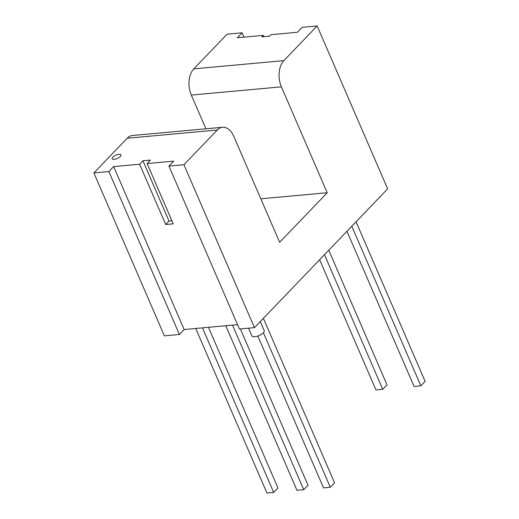 <?xml version="1.0" encoding="UTF-8"?>
<svg xmlns="http://www.w3.org/2000/svg" width="519" height="519" viewBox="0 0 519 519"><rect width="100%" height="100%" fill="white"/><g stroke="black" fill="none" stroke-linecap="round" stroke-linejoin="round"><path stroke-width="0.78" d="M317.154 25.95L283.854 60.639L193.788 68.858L227.095 34.163L242.101 32.794L237.345 37.751L263.315 35.383L261.887 36.868L269.393 36.187L270.821 34.695L297.387 32.275L302.142 27.319L317.154 25.95L387.654 188.871L254.446 327.638L239.434 329.007L168.934 166.086L173.69 161.13L147.124 163.55L173.21 223.832L165.704 224.519L169.038 221.049L142.952 160.767L150.452 160.086L147.124 163.55M237.553 324.654L184.154 329.526L179.399 334.483L164.387 335.851L93.881 172.931L127.187 138.242A19.119 11.762 84.8 0 1 132.501 135.491L222.56 127.278A19.119 11.762 84.8 0 0 217.247 130.022L183.947 164.718L168.934 166.086M193.788 68.858A19.119 11.762 84.8 0 0 191.323 95.061L205.926 128.796M179.399 334.483L108.893 171.562L93.881 172.931M243.988 37.147L242.101 32.794M184.154 329.526L113.655 166.605L108.893 171.562M113.655 166.605L139.617 164.238L165.704 224.519M263.879 36.687L263.315 35.383M254.446 327.638L183.947 164.718M283.854 60.639A19.119 11.762 84.8 0 0 281.389 86.848L327.217 192.744L279.637 242.302L233.816 136.406A19.119 11.762 84.8 0 0 222.56 127.278M257.826 336.04L323.532 487.886L330.285 487.27L263.405 332.711M330.285 487.27L334.567 482.813L263.386 318.322M232.499 325.115L303.719 489.696L308.001 485.233L240.355 328.923M303.719 489.696L296.965 490.312L225.746 325.731M195.728 328.469L266.948 493.05L273.701 492.434L202.481 327.852M273.701 492.434L277.983 487.977L208.456 327.307M328.748 250.236L386.992 384.832L382.711 389.295L375.951 389.912L319.626 259.74M382.711 389.295L324.466 254.699M356.06 221.782L425.119 381.355L420.838 385.818L414.078 386.434L346.939 231.286M420.838 385.818L351.778 226.245M248.562 328.17L251.923 335.942A6.689 2.485 -23.4 0 0 259.046 335.566A6.689 2.485 -23.4 0 0 264.203 330.622L260.279 321.559M327.217 192.744L260.817 198.803M139.617 164.238L142.952 160.767M118.968 154.364A4.781 1.778 -23.4 0 0 114.141 156.135A4.781 1.778 -23.4 0 0 112.201 158.743A4.781 1.778 -23.4 0 0 117.294 158.47A4.781 1.778 -23.4 0 0 120.972 154.941A4.781 1.778 -23.4 0 0 118.968 154.364M171.893 220.789L169.038 221.049M217.247 130.022L127.187 138.242M281.389 86.848L191.323 95.061"/></g></svg>
